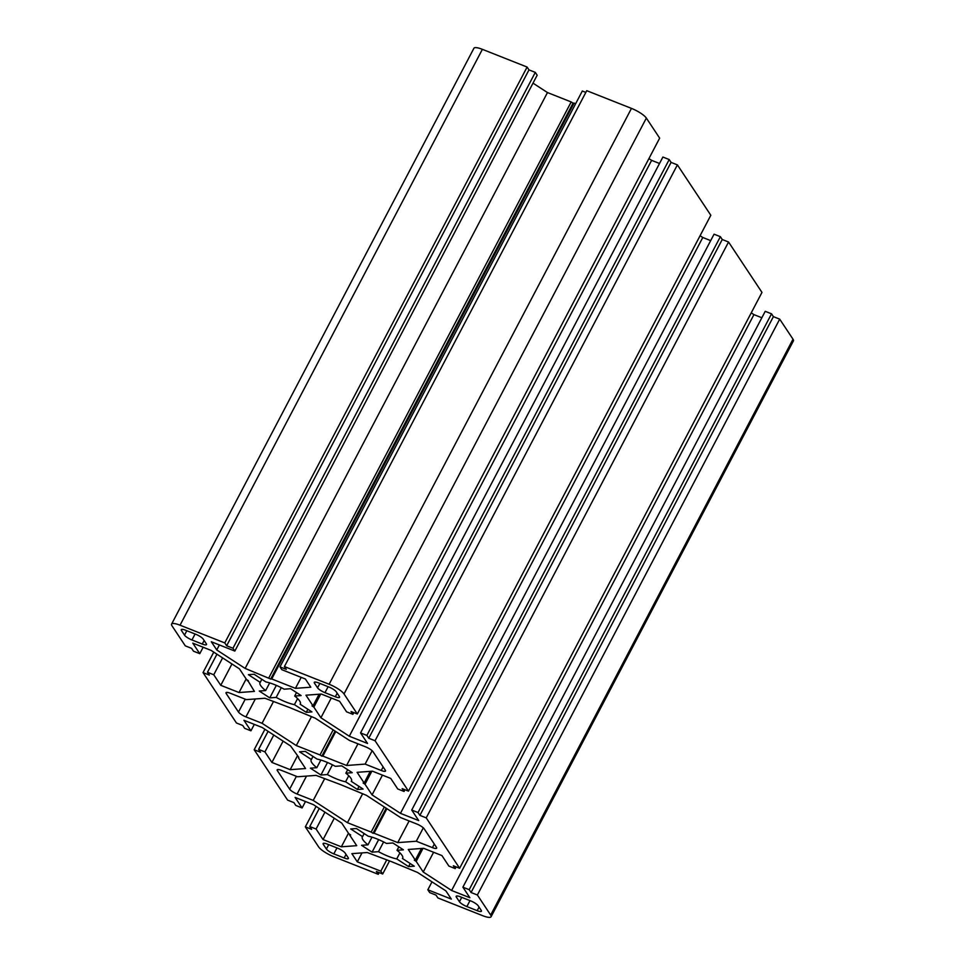 <?xml version="1.0" encoding="UTF-8"?>
<svg xmlns="http://www.w3.org/2000/svg" width="965" height="965" viewBox="0 0 965 965"><rect width="100%" height="100%" fill="white"/><g stroke="black" fill="none" stroke-linecap="round" stroke-linejoin="round"><path stroke-width="1.45" d="M255.339 698.962L245.93 716.886A6.707 1.616 27.7 0 1 238.488 712.049L245.243 699.179M298.788 757.356L290.598 745.981L262.215 727.514L243.952 720.276L250.936 730.819L254.314 724.377M250.936 730.819L244.628 728.322L242.758 725.487L236.449 722.99L203.024 672.593L213.76 652.135M245.93 716.886L262.07 723.28L273.433 701.627M262.07 723.28L296.291 745.559L311.454 716.681M296.291 745.559L320.006 754.956L333.178 729.866M320.006 754.956L321.864 756.162L335.036 731.072M348.751 775.715L345.579 781.771L357.412 789.479L363.117 789.056L351.272 781.348A22.786 5.513 -152.3 0 0 351.513 781.023A22.786 5.513 -152.3 0 0 345.856 773.17L352.261 772.688L341.743 765.848L335.325 766.319A22.786 5.513 -152.3 0 0 317.087 759.093L305.254 751.385L299.548 751.807L311.393 759.515L313.01 756.439M383.129 766.934L381.259 770.492A6.707 1.616 -152.3 0 0 385.493 771.035A6.707 1.616 -152.3 0 0 385.288 770.191L373.009 751.687A6.707 1.616 27.7 0 0 365.578 746.838L349.439 740.445L315.217 718.177L289.633 707.562L264.917 698.25L246.377 699.625L230.237 693.232A6.707 1.616 -152.3 0 0 226.015 692.689A6.707 1.616 -152.3 0 0 226.208 693.533L238.488 712.049M247.631 680.216L254.398 691.398L239.031 692.544L246.147 678.974M239.031 692.544L220.756 685.307L231.95 663.98M220.756 685.307L213.76 674.764L222.613 657.901M213.76 674.764L207.463 672.267L216.944 654.21M207.463 672.267L209.333 675.09L203.024 672.593M297.594 698.588L294.422 704.643A22.786 5.513 27.7 0 1 276.171 697.405L281.285 687.671M276.171 697.405L269.766 697.888L276.34 685.367M269.766 697.888L259.247 691.037L265.652 690.566L269.681 682.906M268.849 677.816L571.183 101.952L573.041 103.171L270.707 679.034L245.134 668.419L216.751 649.952L211.323 641.761L234.833 651.073L232.963 648.251L226.654 645.754L224.773 642.919L180.045 625.199A13.401 3.245 27.7 0 0 171.589 624.114A13.401 3.245 27.7 0 0 171.987 625.803L185.292 645.85L191.601 648.359L193.47 651.182L199.779 653.679L192.795 643.136L211.058 650.374L239.441 668.841L246.485 679.481L248.343 680.687L247.342 680.771M180.045 625.199L482.379 49.336A13.401 3.245 -152.3 0 0 473.924 48.25L171.589 624.114M224.773 642.919L527.107 67.055L528.989 69.89L535.298 72.387L537.167 75.21L234.833 651.073M482.379 49.336L527.107 67.055M204.146 640.495L202.276 644.053A6.707 1.616 -152.3 0 0 206.498 644.596A6.707 1.616 -152.3 0 0 206.305 643.751L203.229 639.132A6.707 1.616 -152.3 0 0 195.798 634.282L185.473 630.193A6.707 1.616 -152.3 0 0 181.239 629.65A6.707 1.616 -152.3 0 0 181.444 630.495L182.047 629.337M186.824 630.724L184.508 635.127L181.444 630.495M184.508 635.127A6.707 1.616 -152.3 0 0 191.951 639.964L195.087 634.005M202.276 644.053L191.951 639.964M265.652 690.566A22.786 5.513 27.7 0 1 259.995 682.701A22.786 5.513 27.7 0 1 260.224 682.388L261.841 679.3M260.224 682.388L248.391 674.68L254.097 674.258L265.93 681.953A22.786 5.513 -152.3 0 1 284.168 689.191L290.586 688.708L301.104 695.56L294.687 696.03L296.508 692.568M245.134 668.419L547.469 92.556L571.183 101.952M533.006 83.147L547.469 92.556M216.751 649.952L219.381 644.958M232.963 648.251L535.298 72.387M226.654 645.754L528.989 69.89M199.779 653.679L203.157 647.25M370.258 771.349L364.167 782.965L357.11 772.326L372.478 771.192L390.753 778.429L397.737 788.96L404.046 791.469L404.95 789.732M404.046 791.469L402.176 788.634L408.485 791.131L710.819 215.267L677.394 164.882L671.085 162.385L669.203 159.551L662.895 157.054L360.56 732.918L366.869 735.414L669.203 159.551M381.259 770.492L365.12 764.099L372.152 750.722M365.12 764.099L346.592 765.486L357.967 743.822M346.592 765.486L322.877 756.09L335.76 731.542M322.877 756.09L321.864 756.162M345.856 773.17L347.665 769.708M371.851 771.24L365.023 784.243L363.154 783.037L364.167 782.965M320.694 694.1L313.854 707.116L320.911 717.755L331.284 697.997M320.911 717.755L349.294 736.223L651.628 160.359L648.914 158.598M349.294 736.223L367.556 743.46L360.56 732.918M659.517 163.483L651.628 160.359M366.869 735.414L368.751 738.237L671.085 162.385M368.751 738.237L375.059 740.746L677.394 164.882M375.059 740.746L408.485 791.131M294.422 704.643L306.255 712.339L307.871 709.263M306.255 712.339L311.948 711.917L300.115 704.209L300.489 703.521M344.022 693.944A13.401 3.245 -152.3 0 0 329.137 684.257L631.472 108.394A13.401 3.245 27.7 0 1 646.357 118.08L344.022 693.944L357.327 714.004L351.019 711.507L352.888 714.329L346.58 711.832L339.596 701.29L321.321 694.052L305.953 695.198L313.01 705.825L311.997 705.91L313.854 707.116M631.472 108.394L586.744 90.686L284.41 666.55L329.137 684.257M328.124 686.706L324.988 692.665A6.707 1.616 27.7 0 1 317.545 687.816L319.861 683.425M315.085 682.038L314.481 683.196L317.545 687.816M314.481 683.196A6.707 1.616 27.7 0 1 314.276 682.351A6.707 1.616 27.7 0 1 318.51 682.894L328.836 686.984A6.707 1.616 27.7 0 1 336.266 691.821L339.342 696.453A6.707 1.616 27.7 0 1 339.547 697.297A6.707 1.616 27.7 0 1 335.313 696.754L337.183 693.196M324.988 692.665L335.313 696.754M300.115 704.209A22.786 5.513 -152.3 0 0 300.356 703.895A22.786 5.513 -152.3 0 0 294.687 696.03M270.707 679.034L271.72 678.95L574.054 103.086L573.041 103.171M271.72 678.95L295.435 688.347L301.201 677.37M575.647 103.725L574.054 103.086M295.435 688.347L310.802 687.201L305.362 679.01L281.852 669.698L279.983 666.875L582.317 91.012L585.839 92.411M279.983 666.875L286.291 669.372L284.41 666.55M357.327 714.004L659.662 138.14L646.357 118.08M352.888 714.329L353.793 712.604M313.01 705.825L319.101 694.221M434.286 844.073L432.429 847.632A6.707 1.616 -152.3 0 0 436.65 848.175A6.707 1.616 -152.3 0 0 436.457 847.33L424.178 828.814A6.707 1.616 27.7 0 0 416.735 823.977L400.596 817.584L366.374 795.305L340.802 784.702L316.074 775.377L297.546 776.765L281.406 770.372A6.707 1.616 -152.3 0 0 277.172 769.817A6.707 1.616 -152.3 0 0 277.377 770.661L277.98 769.503M298.499 757.899L305.555 768.538L290.188 769.672L297.304 756.102M290.188 769.672L271.913 762.434L283.119 741.108M271.913 762.434L264.929 751.892L273.783 735.028M264.929 751.892L258.62 749.395L268.101 731.337M258.62 749.395L260.49 752.23L254.181 749.733L264.929 729.275M345.579 781.771A22.786 5.513 27.7 0 1 327.34 774.545L332.443 764.811M327.34 774.545L320.923 775.016L327.497 762.495M320.923 775.016L310.404 768.176L316.81 767.694L320.838 760.034M311.393 759.515A22.786 5.513 -152.3 0 0 311.152 759.841A22.786 5.513 -152.3 0 0 316.81 767.694M306.508 776.089L297.087 794.026A6.707 1.616 27.7 0 1 289.657 789.177L277.377 770.661M491.076 916.75L793.411 340.886A13.401 3.245 -152.3 0 0 793.013 339.197L490.678 915.061A13.401 3.245 27.7 0 1 491.076 916.75A13.401 3.245 27.7 0 1 482.621 915.664L437.893 897.945L436.011 895.11L429.702 892.613L427.833 889.79L451.343 899.103L445.914 890.912L417.531 872.444L391.959 861.829L367.231 852.517L351.863 853.651L357.303 861.854L380.813 871.166L382.683 873.988L376.374 871.492L378.256 874.314L333.528 856.606A13.401 3.245 -152.3 0 1 318.643 846.92L305.338 826.86L311.647 829.357L309.777 826.535L316.086 829.032L323.07 839.574L341.345 846.812L356.712 845.666L349.656 835.027L350.669 834.954L348.811 833.748L341.755 823.109L313.372 804.641L295.109 797.404L302.105 807.946L305.483 801.517M302.105 807.946L295.797 805.449L293.915 802.615L287.606 800.118L254.181 749.733M297.087 794.026L313.227 800.419L324.602 778.755M313.227 800.419L347.448 822.687L362.611 793.821M347.448 822.687L371.163 832.083L384.335 806.993M371.163 832.083L373.033 833.29L386.193 808.212M398.834 846.836L397.013 850.298L403.418 849.827L392.9 842.976L386.495 843.446A22.786 5.513 -152.3 0 0 368.244 836.221L356.411 828.525L350.717 828.947L362.55 836.643L364.167 833.567M378.256 874.314L379.161 872.589M323.938 843.253L323.323 844.411A6.707 1.616 27.7 0 1 323.118 843.567A6.707 1.616 27.7 0 1 327.352 844.11L337.678 848.199A6.707 1.616 27.7 0 1 345.12 853.036L348.184 857.668A6.707 1.616 27.7 0 1 348.389 858.512A6.707 1.616 27.7 0 1 344.155 857.969L346.025 854.411M336.966 847.921L333.83 853.88A6.707 1.616 27.7 0 1 326.399 849.043L328.703 844.64M323.323 844.411L326.399 849.043M333.83 853.88L344.155 857.969M362.55 836.643A22.786 5.513 -152.3 0 0 362.309 836.969A22.786 5.513 -152.3 0 0 367.979 844.833L371.995 837.162M367.979 844.833L361.561 845.304L372.08 852.155L378.654 839.634M372.08 852.155L378.497 851.673L383.612 841.938M357.303 861.854L361.996 852.903M380.813 871.166L386.579 860.177M382.683 873.988L389.353 861.275M305.338 826.86L316.086 806.402M309.777 826.535L319.258 808.465M316.086 829.032L324.94 812.168M323.07 839.574L334.276 818.248M341.345 846.812L348.474 833.241M365.023 784.243L372.068 794.883L382.442 775.136M372.068 794.883L400.451 813.35L702.785 237.487L700.071 235.725M400.451 813.35L418.714 820.588L411.729 810.045L714.064 234.181L720.373 236.678L418.038 812.542L419.908 815.377L722.242 239.513L720.373 236.678M710.686 240.623L702.785 237.487M411.729 810.045L418.038 812.542M419.908 815.377L426.216 817.874L728.551 242.01L722.242 239.513M357.412 789.479L359.028 786.391M351.272 781.348L351.646 780.649M421.416 848.488L415.324 860.092L408.267 849.465L423.635 848.319L441.91 855.557L448.906 866.1L455.203 868.597L456.119 866.872M455.203 868.597L453.333 865.774L459.642 868.271L761.976 292.407L728.551 242.01M459.642 868.271L426.216 817.874M432.429 847.632L416.289 841.239L423.309 827.861M416.289 841.239L397.749 842.614L409.124 820.962M397.749 842.614L374.034 833.217L386.917 808.682M374.034 833.217L373.033 833.29M490.678 915.061L477.373 895.001L471.065 892.504L469.195 889.682L462.886 887.185L469.871 897.727L451.608 890.49L423.225 872.01L416.18 861.383L414.323 860.177L415.324 860.092M397.013 850.298A22.786 5.513 27.7 0 1 402.67 858.162A22.786 5.513 27.7 0 1 402.441 858.476L414.274 866.184L408.569 866.606L396.736 858.898A22.786 5.513 27.7 0 1 378.497 851.673M479.062 907.112L477.193 910.671L466.867 906.581L470.003 900.61M461.74 897.341L459.437 901.732A6.707 1.616 -152.3 0 0 466.867 906.581M459.437 901.732L456.361 897.112L456.976 895.954M477.193 910.671A6.707 1.616 -152.3 0 0 481.426 911.213A6.707 1.616 -152.3 0 0 481.221 910.369L478.157 905.737A6.707 1.616 -152.3 0 0 470.715 900.9L460.389 896.811A6.707 1.616 -152.3 0 0 456.168 896.268A6.707 1.616 -152.3 0 0 456.361 897.112M402.441 858.476L402.803 857.788M408.569 866.606L410.197 863.53M396.736 858.898L399.92 852.855M427.833 889.79L431.994 881.853M477.373 895.001L779.708 319.15L793.013 339.197M471.065 892.504L773.399 316.641L779.708 319.15M469.195 889.682L771.53 313.818L773.399 316.641M462.886 887.185L765.221 311.321L771.53 313.818M451.608 890.49L753.942 314.626L761.843 317.75M751.24 312.865L753.942 314.626M423.225 872.01L433.599 852.264M416.18 861.383L423.008 848.368M226.208 693.533L226.823 692.375M289.657 789.177L296.412 776.306"/></g></svg>
